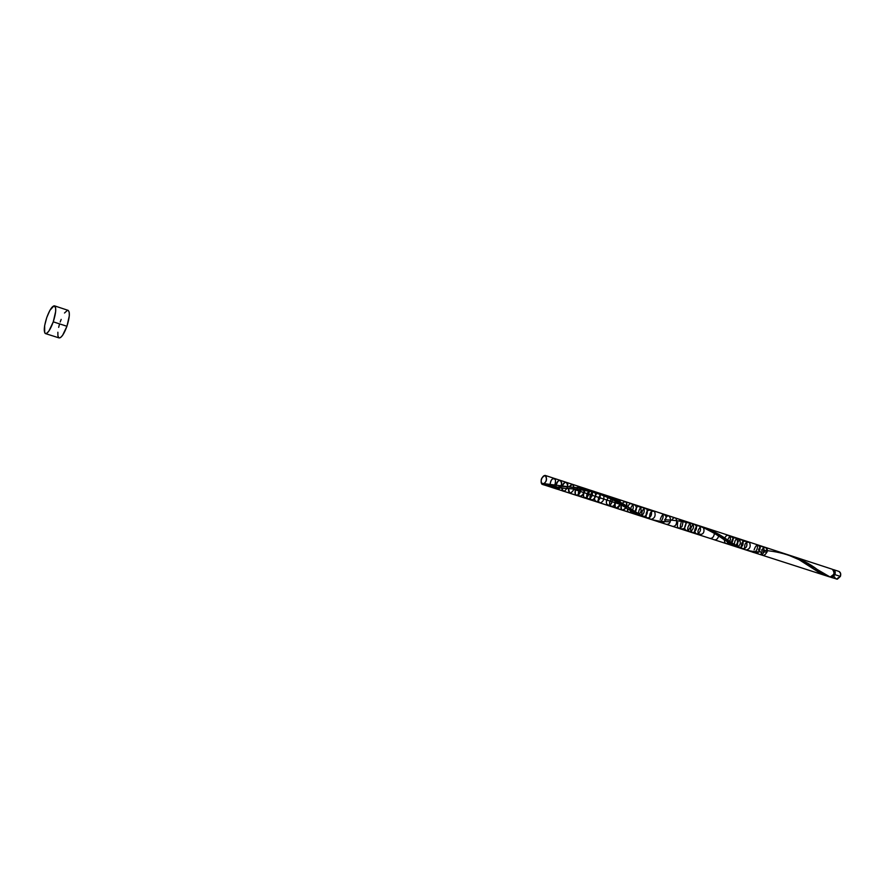 <?xml version="1.0" encoding="UTF-8"?>
<svg xmlns="http://www.w3.org/2000/svg" width="885" height="885" viewBox="0 0 885 885"><rect width="100%" height="100%" fill="white"/><g stroke="black" fill="none" stroke-linecap="round" stroke-linejoin="round"><path stroke-width="1.33" d="M834.92 574.653L830.384 577.075L833.084 576.976L834.92 574.653L840.396 576.423L834.92 574.653L835.13 571.621L833.416 569.608C835.141 570.471 835.639 572.153 834.92 574.653M836.391 579.089L840.396 576.423L837.354 579.177L830.915 577.319M834.367 574.409L833.88 570.825L834.367 574.409L832.011 576.611L834.367 574.409M53.266 321.841C50.379 329.64 47.79 333.568 45.511 333.601C43.531 331.853 43.94 326.532 46.728 317.626C49.615 309.827 52.204 305.911 54.505 305.856C56.474 307.56 56.054 312.892 53.266 321.841L66.939 326.266L53.266 321.841L48.929 330.99L46.839 333.269L45.246 333.468L44.704 332.771L44.659 325.569L46.728 317.626L49.881 310.381L53.974 305.823L55.622 307.759L55.666 311.42L53.266 321.841M45.511 333.601L59.107 337.926C61.43 337.915 64.041 334.021 66.939 326.266C69.705 317.372 70.081 312.051 68.056 310.336L54.516 305.856M789.243 555.238C800.306 558.855 809.609 563.59 817.154 569.442L830.185 577.053L832.276 576.423L833.814 574.299C834.544 571.798 834.046 570.117 832.32 569.254L792.009 556.079L805.87 562.218L824.477 574.265L830.185 577.053L833.814 574.299L834.035 571.267L832.287 569.243M699.183 525.778L714.35 531.929L736.928 545.957L745.978 549.961M600.981 493.653L614.677 499.262L641.293 515.258L650.951 519.351M592.308 491.352L597.773 492.702M580.626 488.21L578.69 487.912L580.626 488.21C584.421 487.535 585.04 489.914 582.496 495.334C578.635 497.27 577.617 495.346 579.443 489.571C577.85 492.89 577.971 495.191 579.83 496.463C584.089 494.604 585.04 491.673 582.684 487.668L580.626 488.21L565.327 486.573C589.222 488.122 609.853 495.467 627.222 508.598L615.672 501.496C612.055 499.262 600.649 493.841 589.377 491.286C578.038 489.294 569.874 488.321 564.873 488.354L577.828 489.239M621.005 504.638L572.374 488.863L621.005 504.638M826.501 575.903L819.598 572.805L799.044 559.685L786.411 554.253M745.137 549.696L829.809 576.965C834.301 575.582 835.141 573.004 832.32 569.254L701.551 526.52M564.873 488.354L542.361 484.405L542.472 483.431L541.731 484.018L542.693 484.471L542.505 483.453L541.731 484.018L542.361 484.405L549.452 486.44M552.97 487.126L566.4 488.443M765.459 547.406C771.388 550.37 761.1 560.847 761.1 551.853C762.383 556.543 764.386 556.51 767.107 551.775C766.609 546.631 764.728 546.122 761.465 550.227C782.185 551.322 799.719 557.672 814.067 569.276L828.913 576.533M758.445 550.116C762.383 539.629 768.058 554.773 760.071 554.508C768.058 554.773 762.383 539.629 758.445 550.116M754.12 549.917C755.878 544.629 757.914 543.844 760.226 547.549C759.241 553.003 757.283 554.309 754.352 551.477C757.283 554.309 759.241 553.003 760.226 547.549C757.914 543.844 755.878 544.629 754.12 549.917M755.713 544.22C760.359 545.757 754.662 555.99 751.83 551.189C754.662 555.99 760.359 545.757 755.713 544.22M744.617 548.567C744.318 543.622 745.955 541.576 749.506 542.428C751.044 546.62 749.894 549.142 746.055 549.994C749.894 549.142 751.044 546.62 749.506 542.428C745.955 541.576 744.318 543.622 744.617 548.567M647.433 518.234C651.205 517.205 652.378 514.528 650.951 510.214C647.499 509.506 645.873 511.718 646.105 516.851C646.006 511.386 647.698 509.273 651.194 510.501C652.101 515.524 650.652 518.002 646.846 517.913L542.693 484.471C546.687 482.093 547.549 479.084 545.271 475.444C541.056 477.38 540.093 480.367 542.361 484.405C546.631 482.259 547.538 479.25 545.083 475.4C540.823 477.944 540.027 480.964 542.693 484.471C545.979 482.745 547.074 479.902 545.968 475.909C542.704 473.453 538.943 483.31 542.693 484.471C545.979 482.745 547.074 479.902 545.968 475.909C542.704 473.453 538.943 483.31 542.693 484.471L742.825 548.954C746.686 548.058 747.825 545.525 746.254 541.355C742.67 540.569 741.055 542.649 741.409 547.583C741.176 542.328 742.869 540.348 746.509 541.631C747.571 546.487 746.132 548.811 742.205 548.623M739.395 547.848L735.236 546.233M737.371 545.857C737.47 540.945 739.185 539.065 742.515 540.215C743.909 544.352 742.747 546.853 739.03 547.738L737.902 547.339L739.03 547.738C742.747 546.853 743.909 544.352 742.515 540.215C739.185 539.065 737.47 540.945 737.371 545.857M734.395 544.264C735.269 532.35 745.635 543.777 736.762 546.897L731.065 544.065C726.784 544.164 726.242 541.72 729.428 536.752C733.72 536.631 734.262 539.076 731.065 544.065L718.653 536.056C717.768 538.832 716.363 540.082 714.427 539.806C716.363 540.082 717.768 538.832 718.653 536.056L714.427 533.401C713.907 536.863 712.436 538.523 710.035 538.401C712.436 538.523 713.907 536.863 714.427 533.401L703.464 527.615C706.816 537.826 692.391 535.348 700.455 527.106C692.391 535.348 706.816 537.826 703.464 527.615L694.858 524.329M736.762 546.897L736.11 546.797M731.508 542.516C733.156 532.062 742.128 542.096 734.495 545.879L733.366 545.326L734.495 545.879C742.128 542.096 733.156 532.062 731.508 542.516M731.065 544.065L729.926 543.39L731.065 544.065C734.262 539.076 733.72 536.631 729.428 536.752C726.242 541.72 726.784 544.164 731.065 544.065M728.709 535.392C730.955 537.095 730.977 539.518 728.753 542.682L726.364 541.155L728.753 542.682C733.3 538.168 727.514 531.553 724.804 538.113M724.361 539.828C724.561 543.49 726.021 544.441 728.753 542.682M723.897 539.529L721.341 537.826L723.897 539.529M718.653 536.056L715.876 534.286L718.653 536.056M714.427 533.401L712.934 532.516L714.427 533.401M711.44 531.653L709.914 530.801L711.44 531.653M702.281 526.763L703.464 527.615L702.281 526.763M545.271 475.444L698.531 525.59M697.092 525.989C693.995 529.573 693.917 532.272 696.882 534.075C700.5 532.339 701.407 529.65 699.604 526M694.946 524.362C697.457 527.294 696.893 530.082 693.265 532.715C689.946 531.487 689.802 528.843 692.833 524.794C689.802 528.843 689.946 531.487 693.265 532.715C696.893 530.082 697.457 527.294 694.946 524.362M691.307 523.289C694.437 525.303 694.26 528.068 690.776 531.597C687.136 531.111 686.738 528.588 689.57 524.042C686.738 528.588 687.136 531.111 690.776 531.597C694.26 528.068 694.437 525.303 691.307 523.289M688.95 522.393C691.417 525.048 690.975 527.814 687.623 530.69C684.26 530.237 683.795 527.814 686.207 523.4C683.795 527.814 684.26 530.237 687.623 530.69C690.975 527.814 691.417 525.048 688.95 522.393M682.313 521.376C686.229 520.845 686.948 523.135 684.47 528.268C680.51 530.015 679.381 528.146 681.107 522.659C679.381 528.146 680.51 530.015 684.47 528.268C686.948 523.135 686.229 520.845 682.313 521.376M678.74 520.878C682.733 519.274 683.784 521.21 681.915 526.719C678.043 529.407 676.649 527.936 677.733 522.316C676.649 527.936 678.043 529.407 681.915 526.719C683.784 521.21 682.733 519.274 678.74 520.878M671.726 520.203C676.936 511.972 679.149 527.217 672.6 526.343C679.149 527.217 676.936 511.972 671.726 520.203L668.33 520.004M665 519.827C669.104 508.809 674.226 524.44 666.482 524.374C674.226 524.44 669.104 508.809 665 519.827M660.232 519.539C662.08 513.986 664.071 513.112 666.217 516.928C665.122 522.637 663.186 524.042 660.409 521.165C663.186 524.042 665.122 522.637 666.217 516.928C664.071 513.112 662.08 513.986 660.232 519.539M661.515 513.433C665.996 514.926 660.199 525.734 657.577 520.8C660.199 525.734 665.996 514.926 661.515 513.433M649.634 517.924C649.49 512.78 651.128 510.612 654.557 511.408C655.929 515.734 654.745 518.4 650.995 519.384C654.745 518.4 655.929 515.734 654.557 511.408C651.128 510.612 649.49 512.78 649.634 517.924M627.222 508.598L646.835 517.913L635.585 513.577L636.857 514.827L638.052 514.804L634.158 512.802C632.156 513.942 630.939 513.223 630.496 510.656C630.939 513.223 632.156 513.942 634.158 512.802L631.536 511.287C628.936 513.178 627.542 512.304 627.343 508.665C627.542 512.304 628.936 513.178 631.536 511.287L626.071 507.857C622.42 511.585 620.85 510.59 621.336 504.837C620.551 507.592 620.938 509.384 622.498 510.214L626.071 507.857L620.23 504.096C615.927 509.826 614.367 508.941 615.529 501.419C613.991 504.638 614.168 506.884 616.048 508.134C617.907 508.344 619.301 507.005 620.23 504.096L615.562 501.231C614.71 510.169 606.037 505.888 611.203 499.118C609.145 502.492 609.134 504.97 611.192 506.563C613.504 506.618 614.964 504.848 615.562 501.231L612.287 499.35C612.298 509.185 602.187 504.959 608.283 497.702C605.915 501.098 605.794 503.698 607.94 505.523C610.584 505.401 612.033 503.344 612.287 499.35L603.581 494.992C604.543 499.151 603.349 501.806 600.008 502.945C597.508 500.91 597.74 498.111 600.694 494.571C597.74 498.111 597.508 500.91 600.008 502.945C603.349 501.806 604.543 499.151 603.581 494.992L599.388 493.255C601.026 497.005 600.074 499.837 596.545 501.751C593.735 499.959 593.89 497.149 596.977 493.31C593.89 497.149 593.735 499.959 596.545 501.751C600.074 499.837 601.026 497.005 599.388 493.255L594.244 491.452C596.678 494.328 596.103 497.259 592.519 500.235C589.31 499.085 589.244 496.341 592.297 491.983C589.543 495.357 589.277 498.1 591.501 500.224C595.76 498.388 596.711 495.467 594.333 491.474L590.406 490.323C593.359 492.325 593.105 495.224 589.642 499.007C586.158 498.587 585.848 495.965 588.724 491.142C586.213 494.56 586.036 497.237 588.193 499.162C592.452 497.315 593.404 494.394 591.036 490.401L586.501 489.35C589.886 490.345 589.974 493.111 586.777 497.647C583.071 498.1 582.496 495.7 585.04 490.423C582.861 493.863 582.795 496.419 584.852 498.089C589.111 496.231 590.063 493.31 587.695 489.305L584.565 488.94M646.835 517.913L644.545 517.294L646.835 517.913M641.691 515.059C641.857 509.926 643.55 507.879 646.78 508.93C648.052 513.2 646.869 515.844 643.229 516.884L641.946 516.431L643.229 516.884C646.869 515.844 648.052 513.2 646.78 508.93C643.55 507.879 641.857 509.926 641.691 515.059M638.439 513.411C638.992 508.587 640.718 506.751 643.616 507.868C644.977 511.607 643.981 514.285 640.64 515.933L639.335 515.391L640.64 515.933C643.981 514.285 644.977 511.607 643.616 507.868C640.718 506.751 638.992 508.587 638.439 513.411M635.253 511.574C636.879 500.467 645.674 510.479 638.052 514.804L636.769 514.185L638.052 514.804C645.674 510.479 636.879 500.467 635.253 511.574M630.673 508.72C633.085 499.97 639.955 507.924 634.158 512.802L632.864 512.061L634.158 512.802C639.955 507.924 633.085 499.97 630.673 508.72M627.764 506.839C630.441 499.682 636.149 506.32 631.536 511.287L628.837 509.616L631.536 511.287C636.149 506.32 630.441 499.682 627.764 506.839M622.089 503.333C626.027 500.39 627.354 501.895 626.071 507.857L623.217 506.01L626.071 507.857C627.332 504.76 627.067 502.669 625.286 501.596M616.524 500.213C619.356 498.653 620.584 499.948 620.23 504.096L617.155 502.182L620.23 504.096L618.847 499.494M612.365 498.133C614.378 497.381 615.44 498.41 615.562 501.231L613.924 500.279L615.562 501.231C615.44 498.41 614.378 497.381 612.365 498.133M609.566 496.872L612.287 499.35L609.566 496.872M602.475 494.14L603.581 494.992L601.49 494.095L603.581 494.992L602.475 494.14M598.371 492.868L596.158 492.082L598.371 492.868M594.244 491.452L592.342 490.865L594.244 491.452M590.406 490.323L588.448 489.814L590.406 490.323M576.743 487.635C580.626 485.843 581.578 487.845 579.62 493.642C575.814 496.551 574.52 495.069 575.737 489.162C574.542 492.27 574.785 494.35 576.489 495.39C580.737 493.52 581.688 490.589 579.343 486.584L576.743 487.635L572.872 487.181L576.743 487.635M542.472 483.431L569.066 486.838C572.683 483.011 574.199 484.029 573.624 489.903C570.349 494.56 568.624 494.118 568.436 488.575L569.73 493.222C573.978 491.33 574.929 488.387 572.606 484.372L569.066 486.838L562.119 486.363C564.984 481.141 566.842 481.075 567.672 486.197C565.36 491.905 563.435 492.558 561.875 488.144C562.263 496.85 571.334 484.748 566.245 482.303C564.464 482.093 563.092 483.453 562.119 486.363L558.999 486.175M555.946 485.898C557.816 480.024 559.751 478.995 561.754 482.812C560.603 488.797 558.712 490.378 556.09 487.58L557.417 489.25C561.632 487.336 562.594 484.372 560.293 480.356C558.026 480.334 556.577 482.181 555.946 485.898M552.959 485.732L550.05 485.434M549.994 485.146C550.824 479.283 552.66 477.469 555.503 479.692C555.581 485.257 553.933 487.58 550.57 486.684L551.421 487.314C554.873 486.352 556.145 483.619 555.227 479.128C552.317 477.8 550.57 479.803 549.994 485.146M547.218 485.057L544.441 484.593M546.045 485.566L547.749 486.031L546.045 485.566M553.844 487.27L564.154 488.31L553.844 487.27M60.202 322.007L61.176 319.397M64.494 313.002L67.503 310.292M68.256 310.425L69.207 312.25L69.296 315.89L66.939 326.266L62.581 335.36L60.468 337.605L59.085 337.915M58.83 337.793L57.912 335.902L57.868 332.229M58.664 327.361L59.35 324.695M839.068 571.467L840.606 573.403L840.396 576.423C841.115 573.934 840.617 572.263 838.88 571.4L833.438 569.619M835.241 578.27L834.666 577.064M664.558 519.816C687.888 520.413 708.122 527.283 725.258 540.425L742.294 548.645M767.096 552.063L760.37 551.831C749.086 552.074 738.51 548.346 728.62 540.647L727.26 539.739C719.195 533.843 709.615 529.13 698.497 525.59M670.199 521.807L667.522 521.685C654.579 521.73 642.366 517.459 630.905 508.875C621.701 502.226 610.827 496.883 598.271 492.834M649.988 519.064L826.225 575.814M601.645 493.863L786.488 554.275M542.361 484.405L544.629 485.135M640.021 515.855L636.857 514.827M622.498 510.214L616.048 508.134M611.192 506.563L607.94 505.523M594.333 491.474L591.036 490.401M591.501 500.224L588.193 499.162M587.695 489.305L582.684 487.668M584.852 498.089L579.83 496.463M579.343 486.584L572.606 484.372M576.489 495.39L569.73 493.222M566.245 482.303L560.293 480.356M557.417 489.25L551.421 487.314M814.067 569.276L812.22 568.004"/></g></svg>
